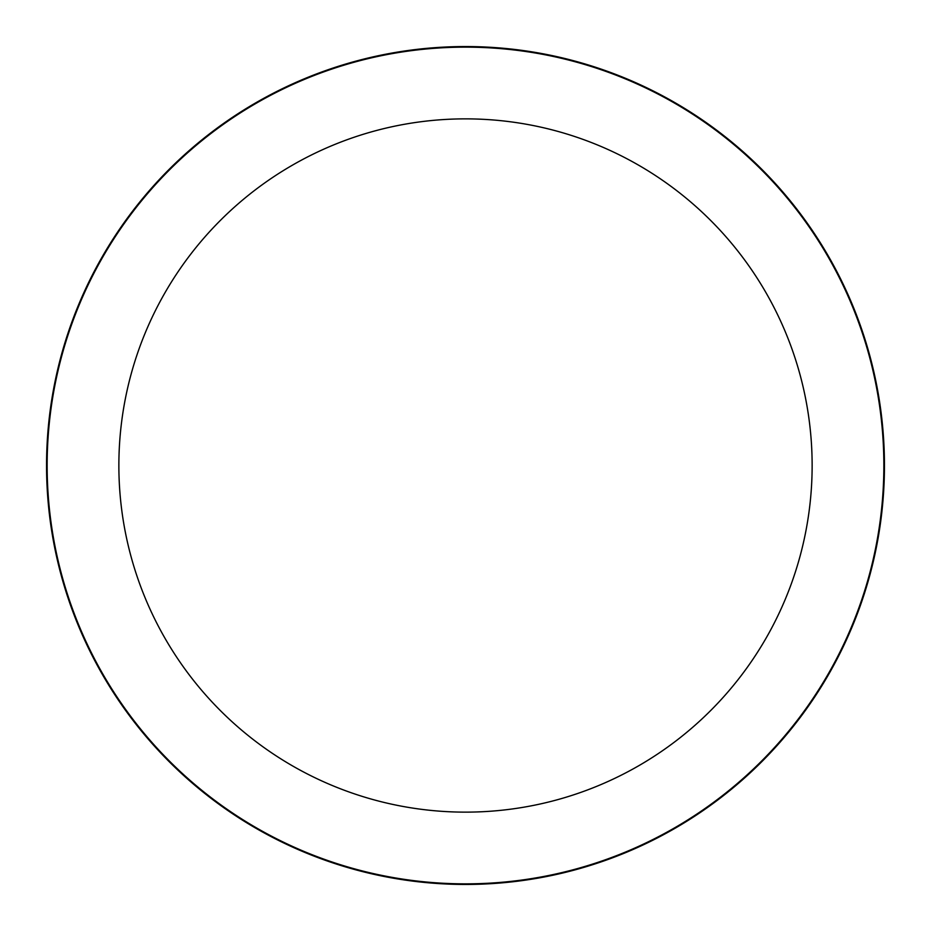 <?xml version="1.0" encoding="UTF-8"?>
<svg xmlns="http://www.w3.org/2000/svg" width="931" height="931" viewBox="0 0 931 931"><rect width="100%" height="100%" fill="white"/><g stroke="black" fill="none" stroke-linecap="round" stroke-linejoin="round"><path stroke-width="1.4" d="M465.5 46.55A418.95 418.95 0 0 1 884.45 465.5A418.95 418.95 0 0 1 465.5 884.45A418.95 418.95 0 0 1 46.55 465.5A418.95 418.95 0 0 1 465.5 46.55A418.95 418.95 0 0 1 884.45 465.5A418.95 418.95 0 0 1 465.5 884.45A418.95 418.95 0 0 1 46.55 465.5A418.95 418.95 0 0 1 465.5 46.55M465.5 47.144A418.356 418.356 0 0 1 883.856 465.5A418.356 418.356 0 0 1 465.5 883.856A418.356 418.356 0 0 1 47.144 465.5A418.356 418.356 0 0 1 465.5 47.144M465.5 118.865A346.635 346.635 0 0 1 812.135 465.5A346.635 346.635 0 0 1 465.5 812.135A346.635 346.635 0 0 1 118.865 465.5A346.635 346.635 0 0 1 465.5 118.865"/></g></svg>
